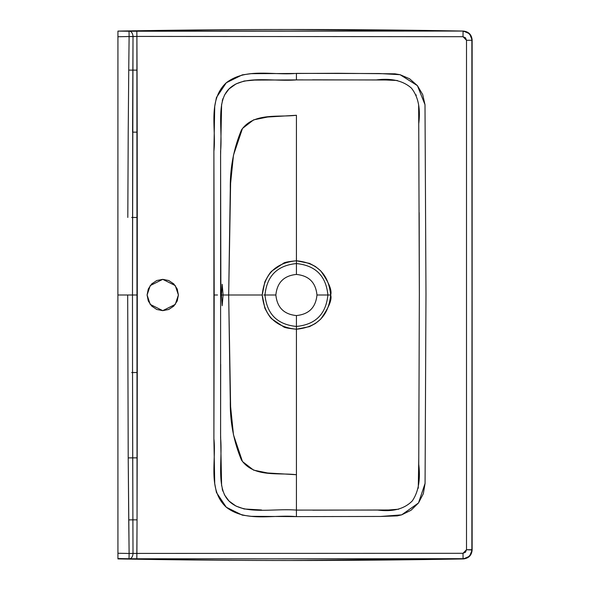 <?xml version="1.0" encoding="UTF-8"?>
<svg xmlns="http://www.w3.org/2000/svg" width="590" height="590" viewBox="0 0 590 590"><rect width="100%" height="100%" fill="white"/><g stroke="black" fill="none" stroke-linecap="round" stroke-linejoin="round"><path stroke-width="0.89" d="M117.889 233.338L117.934 558.553L129.018 558.745L129.114 553.457L117.934 553.265L129.114 553.457L128.214 457.899L132.698 457.855L132.536 372.526L131.681 372.533L132.536 372.526L132.484 295L137.286 295L137.271 372.533L132.536 372.526L132.484 295L117.882 295L127.691 295L128.214 457.899L127.691 295L132.484 295L132.698 132.145L137.182 132.138L137.271 217.467L131.681 217.467L137.271 217.467L137.286 295L132.484 295L133.008 36.587L129.114 36.543L128.738 70.107L137.042 70.144L137.182 132.138L132.58 132.145L133.008 36.587A5.369 3.341 -92.2 0 0 129.579 31.241L117.934 31.1C180.097 30.038 237.667 29.507 290.641 29.5L463.356 31.064L469.566 33.733L472.133 40.002L472.133 549.998L471.867 40.275C471.366 34.928 468.438 31.949 463.091 31.329L462.995 36.698L466.506 40.275L471.867 40.275L466.506 40.275L466.506 549.725L471.867 549.725L472.133 40.002L472.133 549.998L466.506 549.725L462.995 553.302L463.091 558.671C468.43 558.059 471.358 555.079 471.867 549.725C471.358 555.079 468.43 558.059 463.091 558.671L463.356 558.937C468.703 558.332 471.624 555.352 472.133 549.998L469.574 556.259L463.356 558.937L290.641 560.5M117.897 174.588L117.897 183.166M117.919 66.117L117.919 77.297M117.926 45.054L117.882 295L117.934 36.735L136.902 36.418L137.042 70.144L128.738 70.107L129.114 36.543L117.934 36.735L117.934 31.447L117.926 45.054M221.611 104.305L220.579 156.291L220.889 295L221.457 295L222.172 284.262L223.086 295L228.677 295L230.292 188.815C229.982 168.194 233.706 148.577 241.472 129.955C253.671 112.329 278.089 117.521 296.431 115.271L267.617 117.019L253.612 119.866L242.475 128.465L233.478 155.155L230.616 183.225L228.677 295L262.226 295L264.836 281.873C268.162 275.412 270.633 271.717 272.241 270.788L283.333 263.376C284.159 262.403 288.525 261.532 296.431 260.78L296.431 115.271L296.431 260.78L309.558 263.391L315.48 266.555L320.65 270.803C328.873 282.396 332.207 290.464 330.658 295C332.222 299.521 328.873 307.596 320.606 319.242L315.399 323.504L309.507 326.631L296.431 329.22L296.431 510.092L299.823 510.114M303.09 79.871L254.519 80.085L244.179 81.022L236.015 83.905L229.001 88.972L224.451 95.138M222.939 98.626L222.26 100.927M312.766 510.18L388.493 509.981L398.641 509.222M418.266 488.21L418.782 457.604M419.343 294.263L419.166 212.592M418.775 130.921L418.642 105.403M416.275 95.315L416.053 94.835M397.343 80.505L385.823 79.997L312.523 79.82M296.431 79.908L296.423 73.381C273.111 75.616 246.148 67.459 226.302 82.755C207.429 100.285 216.419 128.583 213.897 151.261L213.897 438.739C216.419 461.417 207.429 489.707 226.302 507.245C246.148 522.541 273.111 514.384 296.423 516.619L296.431 510.092C272.956 508.255 244.865 515.07 230.196 502.149C215.483 489.604 222.71 460.901 220.601 437.846L220.601 151.298C222.688 128.34 215.49 99.887 230.461 87.615C245.197 75.019 273.096 81.722 296.431 79.908L376.339 79.93C391.332 78.005 403 80.705 411.333 88.028C418.199 96.576 420.67 108.479 418.738 123.738L419.343 294.041L418.752 464.337C420.589 479.685 418.435 491.876 412.299 500.91C404.371 508.978 392.822 512.032 377.659 510.062L296.431 510.099L296.423 516.619L380.757 516.457L397.299 515.881L401.657 514.856L411.031 510.262L418.502 502.968L423.332 493.712L425.073 483.409L425.98 294.041L424.999 104.681L422.698 94.562L417.41 85.639L409.622 78.795L400.086 74.701L394.939 73.816L337.908 73.278L251.17 73.676L242.291 74.871L226.302 82.755L216.434 97.52L214.731 106.355L213.897 151.261L214.185 295L217.533 295L214.185 295L213.897 438.739L214.731 483.645L216.434 492.48L226.302 507.245L242.291 515.129L251.17 516.324L296.423 516.619L380.757 516.457L401.657 514.856L418.502 502.968L425.073 483.409L425.98 294.041L424.999 104.681L417.41 85.639L400.086 74.701L379.385 73.529L296.423 73.381L296.431 79.908M330.658 295L330.658 295C328.652 274.225 317.243 262.816 296.431 260.78L296.431 274.453C308.902 275.685 315.746 282.529 316.97 295L327.893 295C326.034 275.928 315.547 265.448 296.431 263.568C315.547 265.448 326.034 275.928 327.893 295L330.658 295L327.893 295C325.99 314.116 315.503 324.596 296.431 326.432L296.431 315.554C308.902 314.315 315.746 307.471 316.97 295L327.893 295C325.99 314.116 315.503 324.596 296.431 326.432L296.431 329.22C317.184 327.244 328.593 315.834 330.658 295L329.957 295M177.214 300.989L178.401 295L175.274 304.396L162.752 310.657L150.221 304.396L147.094 295L148.289 300.989L151.682 306.07L156.756 309.462L162.752 310.657L168.74 309.462L173.821 306.07L177.214 300.989L178.401 295L177.214 289.012L173.821 283.93L168.74 280.538L162.752 279.343L156.756 280.538L151.682 283.93L148.289 289.012L147.094 295L148.289 300.989M136.814 31.049L129.018 31.255L129.114 36.543L129.018 31.255L117.934 31.1C233.072 28.984 348.211 28.969 463.356 31.064L136.814 31.049L136.902 36.418L462.995 36.698L465.481 37.767L466.506 40.275L466.506 549.725L465.481 552.233L462.995 553.302L133.008 553.413A5.369 3.341 92.2 0 1 129.579 558.76L136.814 558.951L136.902 553.582L137.042 519.849L132.89 519.834L132.536 372.526L137.271 372.533L137.182 457.862L128.214 457.899L128.745 519.893L132.898 519.842L132.698 457.855L137.182 457.862L137.042 519.849L136.902 36.418L462.995 36.698L463.091 31.329C468.438 31.949 471.366 34.928 471.867 40.275L472.133 40.002C471.624 34.648 468.696 31.668 463.356 31.064L129.579 31.241A5.369 3.341 87.8 0 1 133.008 36.587L136.902 36.418L136.814 31.049M296.431 274.446L296.431 263.568C277.352 265.411 266.872 275.891 264.976 295L275.862 295C277.108 282.522 283.96 275.663 296.431 274.439M327.148 295L317.007 295L327.148 295M117.926 544.946L117.934 553.265L117.926 544.946M117.926 534.186L117.926 543.744M117.889 383.721L117.889 365.284M117.897 406.82L117.897 409.445M117.889 356.655L117.889 347.916M117.897 180.555L117.897 183.18M117.889 206.279L117.889 224.716M117.926 47.252L117.926 46.256M117.926 57.99L117.926 56.994M117.919 70.358L117.919 68.735M117.897 164.411L117.897 174.234M263.988 295L265.743 295L263.988 295M117.926 46.758L117.926 48.454M127.809 217.445L128.214 132.101L127.809 217.445M220.889 295L221.457 295L222.172 305.738L223.086 295L228.677 295L230.292 401.185C229.982 421.806 233.706 441.423 241.472 460.045C253.671 477.671 278.089 472.479 296.431 474.729L296.431 510.092M221.611 485.695L220.579 433.709L220.682 364.355M222.865 491.16L222.194 488.815M261.51 509.967L244.179 508.978L236.015 506.095L229.001 501.028L224.362 494.693M117.919 510.704L117.919 523.883M128.214 132.101L128.745 70.107L128.214 132.101M296.431 315.554L296.431 326.432C277.352 324.589 266.872 314.109 264.976 295L275.877 295C277.108 307.479 283.96 314.337 296.431 315.562M117.919 519.643L117.919 521.272M117.926 532.01L117.926 533.006M117.926 542.748L117.926 543.243M117.934 558.9C233.072 561.016 348.211 561.031 463.356 558.937L129.579 558.76A5.369 3.341 -87.8 0 0 133.008 553.413L129.114 553.457L129.018 558.745L117.934 558.9L117.889 347.761M137.042 519.849L136.814 558.951L463.091 558.671L462.995 553.302L133.008 553.413L132.905 519.834L137.042 519.849M132.484 295L137.286 295L132.484 295M148.289 289.012L147.094 295L150.221 285.604L162.752 279.343L175.274 285.604L178.401 295L177.214 289.012M222.172 305.738L221.457 295L223.086 295L222.172 305.738M223.086 295L221.457 295L222.172 284.262L223.086 295M117.926 59.192L117.926 57.495M117.926 532.505L117.926 530.808M296.431 329.22L296.431 474.729L267.617 472.981L253.612 470.134L242.475 461.535L233.478 434.845L230.616 406.775L228.677 295L262.226 295L264.836 308.128C268.162 314.588 270.633 318.283 272.241 319.212L283.333 326.624C284.159 327.598 288.525 328.468 296.431 329.22L296.431 326.432C277.352 324.589 266.872 314.109 264.976 295C266.872 275.891 277.352 265.411 296.431 263.568L296.431 260.78C275.663 262.779 264.261 274.188 262.226 295C264.261 315.812 275.663 327.221 296.431 329.22M263.841 295L264.976 295L263.841 295M129.498 519.886L128.738 519.893L129.114 553.457L133.008 553.413L132.89 519.834"/></g></svg>
